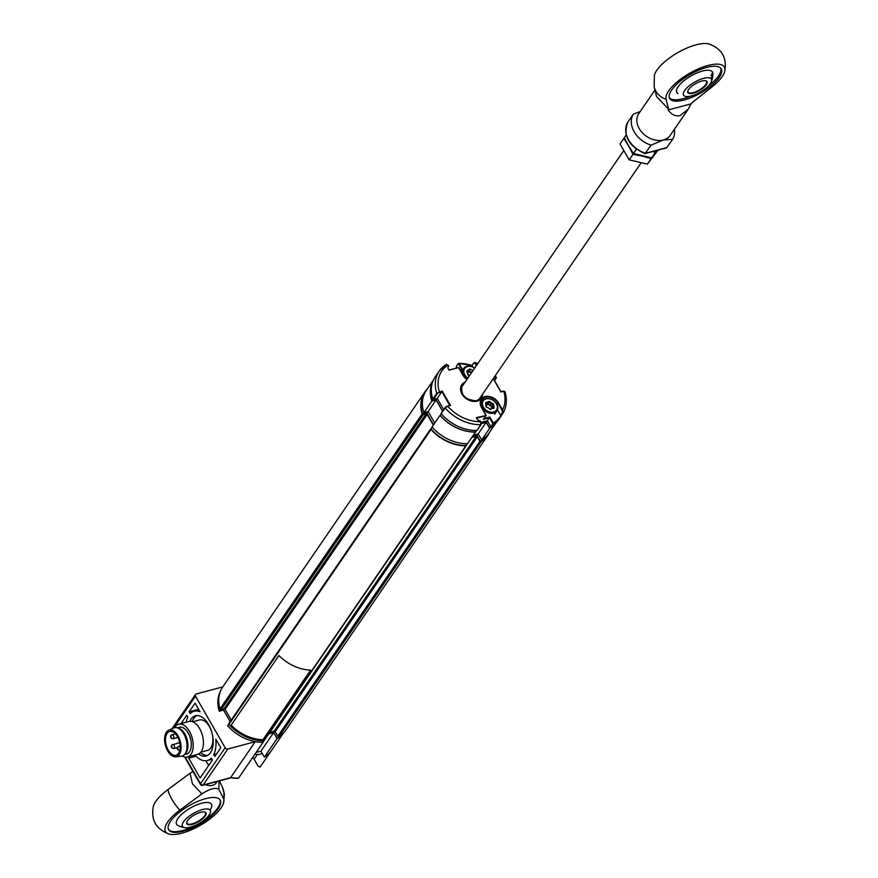 <?xml version="1.0" encoding="UTF-8"?>
<svg xmlns="http://www.w3.org/2000/svg" width="878" height="878" viewBox="0 0 878 878"><rect width="100%" height="100%" fill="white"/><g stroke="black" fill="none" stroke-linecap="round" stroke-linejoin="round"><path stroke-width="1.32" d="M471.837 437.409L476.238 436.234A0.845 0.637 -145.6 0 1 477.314 436.739L479.926 441.283A0.845 0.637 34.4 0 0 481.155 441.722L279.083 736.62A38.237 28.634 34.4 0 0 285.723 730.32L487.806 435.422A38.237 28.634 34.4 0 0 489.628 432.195M481.155 441.722A38.237 28.634 34.4 0 0 487.806 435.422M427.07 389.327A38.237 28.634 34.4 0 0 424.722 392.192A38.237 28.634 34.4 0 0 422.131 414.01A0.845 0.637 34.4 0 0 423.284 414.69L426.082 413.944A0.845 0.637 -145.6 0 1 427.158 414.449L433.315 425.171M423.284 414.69L221.201 709.6A0.845 0.637 -145.6 0 1 220.049 708.908L422.131 414.01M477.314 436.739L275.231 731.648L277.843 736.181L479.926 441.283M275.231 731.648A0.845 0.637 34.4 0 0 274.156 731.144L476.238 436.234M269.864 732.285L274.156 731.144M431.285 428.42L431.197 428.453A0.845 0.637 34.4 0 0 431.032 429.485A38.237 28.634 34.4 0 0 465.834 445.826A0.845 0.637 34.4 0 0 466.394 445.19M264.278 739.956A0.845 0.637 -145.6 0 1 263.751 740.725L465.834 445.826M431.032 429.485L228.949 724.383A38.237 28.634 34.4 0 0 263.751 740.725M228.949 724.383A0.845 0.637 -145.6 0 1 229.114 723.351M427.158 414.449L225.075 709.358L231.221 720.037M225.075 709.358A0.845 0.637 34.4 0 0 224 708.853L426.082 413.944M221.201 709.6L224 708.853M424.722 392.192L222.639 687.101A38.237 28.634 34.4 0 0 220.049 708.908M279.083 736.62A0.845 0.637 -145.6 0 1 277.843 736.181M198.604 753.972A20.82 11.612 -105 0 0 206.154 756.002A20.82 11.612 -105 0 0 208.58 724.515A20.82 11.612 -105 0 0 195.399 715.779A20.82 11.612 -105 0 0 189.867 721.31M200.48 752.545A20.82 11.612 -105 0 0 207.482 755.486M268.756 733.898L273.64 732.592L277.075 738.563L264.344 757.143L260.909 751.173L256.156 752.446M273.64 732.592L260.909 751.173M283.374 733.185L271.456 750.569A37.919 28.392 -145.6 0 1 264.344 757.143M252.787 757.363A10.196 7.639 -145.6 0 1 254.115 759.229L258.088 766.132L260.107 767.098L270.83 751.436M255.246 741.68L227.852 749.011L203.18 784.998L230.585 777.678L255.246 741.68A37.919 28.392 34.4 0 0 263.104 742.305L238.443 778.292L230.585 777.678A37.919 28.392 34.4 0 0 238.443 778.292M185.214 757.165L200.491 783.736A2.129 0.757 150.1 0 0 200.36 784.339A2.129 2.129 0 0 0 202.741 785.338A2.129 1.185 75 0 0 203.18 784.998A2.129 1.591 -145.6 0 1 200.491 783.736L225.152 747.749A2.129 1.591 34.4 0 0 227.852 749.011M222.792 686.881L196.211 693.993A2.129 1.591 34.4 0 0 195.498 696.166L173.635 728.071M196.068 756.243L188.737 758.208L200.107 777.974L212.443 759.986L211.357 758.098A25.484 14.213 75 0 1 207.362 760.513A25.484 14.213 75 0 1 194.938 755.047M205.924 760.754L208.657 765.506M189.999 756.364L188.737 758.208M200.096 711.795L195.092 703.091L189.121 711.795L190.208 713.682A25.484 14.213 75 0 1 194.192 711.268A25.484 14.213 75 0 1 200.096 711.795M198.637 709.248L189.121 711.795M186.158 722.21A25.484 14.213 75 0 1 187.815 717.161L186.729 715.285L181.044 723.582M214.825 756.496L220.795 747.793L215.79 739.089A25.484 14.213 75 0 1 213.749 754.619L214.825 756.496M216.647 753.84L213.749 754.619M196.804 715.57A20.82 11.612 -105 0 0 192.205 721.606M225.152 747.749L195.498 696.166M277.075 738.563A37.919 28.392 34.4 0 0 283.045 733.514M277.163 738.387L278.37 736.642L277.163 738.387A37.809 28.316 34.4 0 0 282.299 734.217A37.809 28.316 -145.6 0 1 277.163 738.387L273.706 732.384L268.92 733.657L273.706 732.384L274.562 731.144L273.706 732.384M228.741 724.01L227.6 725.667A37.809 28.316 34.4 0 0 262.862 742.217L263.894 740.714L262.862 742.217A37.809 28.316 -145.6 0 1 227.6 725.667L228.741 724.01M205.441 784.614A10.624 7.957 34.4 0 0 212.509 785.338A10.624 7.957 34.4 0 0 216.317 782.748L217.195 781.475M192.962 771.499L189.999 773.266L192.48 783.878L201.863 793.899L179.858 810.174A33.364 11.941 150.1 0 0 169.267 834.1A33.364 11.941 150.1 0 0 181.9 833.167A33.364 11.941 150.1 0 0 223.616 802.854A33.364 11.941 150.1 0 0 223.44 798.508L218.863 789.355C215.703 787.171 210.04 788.685 201.863 793.899M183.261 831.181A29.742 10.646 150.1 0 0 210.709 816.518A29.742 10.646 150.1 0 0 220.18 800.099A29.742 10.646 150.1 0 0 205.54 798.673A29.742 10.646 150.1 0 0 178.091 813.335A29.742 10.646 150.1 0 0 168.62 829.754A29.742 10.646 150.1 0 0 183.261 831.181M168.444 829.392A29.742 10.646 150.1 0 0 182.865 830.489A29.742 10.646 150.1 0 0 209.93 816.156A29.742 10.646 150.1 0 0 219.961 799.77M210.127 809.922A20.106 7.2 150.1 0 0 211.796 805.894A20.106 7.2 150.1 0 0 198.088 804.358A20.106 7.2 150.1 0 0 177.872 818.548A20.106 7.2 150.1 0 0 177.839 825.419A23.366 23.366 0 0 0 184.841 827.691A16.034 5.74 -29.9 0 1 183.513 821.808A16.034 5.74 -29.9 0 1 200.919 810.032A16.034 5.74 -29.9 0 1 210.237 813.083A16.034 5.74 -29.9 0 1 209.238 814.927A16.034 5.74 -29.9 0 1 184.841 827.691M189.999 773.266L167.994 789.541A33.364 11.941 150.1 0 0 153.321 806.366C150.786 820.129 156.108 829.37 169.267 834.1M219.028 780.981L218.863 789.355M200.513 812.326A11.041 3.951 -29.9 0 1 204.464 811.963A11.041 3.951 -29.9 0 1 203.817 817.681A11.041 3.951 -29.9 0 1 192.238 824.398A11.041 3.951 -29.9 0 1 186.773 822.137A11.041 3.951 -29.9 0 1 200.513 812.326M186.871 821.885A10.624 3.797 150.1 0 0 186.97 823.312A10.624 3.797 150.1 0 0 192.205 823.827A10.624 3.797 150.1 0 0 202.006 818.592A10.624 3.797 150.1 0 0 205.386 812.721A10.624 3.797 150.1 0 0 204.201 811.92M167.116 733.393A12.325 6.87 -105 0 0 167.072 747.727A12.325 6.87 -105 0 0 176.028 755.267A12.325 6.87 -105 0 0 178.574 753.335A12.325 6.87 -105 0 0 178.618 739.002A12.325 6.87 -105 0 0 169.663 731.462A12.325 6.87 -105 0 0 167.116 733.393M166.414 732.186A13.807 7.693 75 0 1 168.664 730.244A13.807 7.693 75 0 1 179.09 737.948A13.807 7.693 75 0 1 179.277 754.542A13.807 7.693 75 0 1 175.776 756.825A13.807 7.693 75 0 1 166.172 747.716A13.807 7.693 75 0 1 166.414 732.186M168.664 730.244L173.855 727.972A14.652 8.176 75 0 1 177.378 727.862A14.652 8.176 75 0 1 185.982 739.067A14.652 8.176 75 0 1 185.115 753.763A14.652 8.176 75 0 1 184.512 754.531A14.652 8.176 75 0 1 181.406 756.188L175.776 756.825M178.794 728.312A13.807 7.693 75 0 1 186.904 738.859A13.807 7.693 75 0 1 186.081 752.72A13.807 7.693 75 0 1 185.521 753.434L184.512 754.531L186.63 753.972A13.807 7.693 75 0 0 189.494 751.809A13.807 7.693 75 0 0 189.527 735.742A13.807 7.693 75 0 0 179.496 727.291L177.378 727.862L178.794 728.312M174.645 727.708A16.989 9.471 75 0 1 175.161 726.874A16.989 9.471 75 0 1 178.673 724.218A16.989 9.471 75 0 1 191.02 734.612A16.989 9.471 75 0 1 190.976 754.389A16.989 9.471 75 0 1 187.453 757.045A16.989 9.471 75 0 1 182.218 756.024M178.673 724.218L188.891 721.475A16.989 9.471 75 0 1 201.238 731.879A16.989 9.471 75 0 1 201.194 751.645A16.989 9.471 75 0 1 197.682 754.312L187.453 757.045M192.699 721.782L199.449 719.971A15.716 8.769 75 0 1 210.863 729.596A15.716 8.769 75 0 1 210.819 747.88A15.716 8.769 75 0 1 207.57 750.35L200.821 752.15M172.044 747.2L171.649 746.509L172.044 747.2M171.386 737.41L170.99 736.719L171.386 737.41M481.243 423.602L486.171 422.285L489.65 428.343L481.693 439.955A37.919 28.392 34.4 0 0 488.816 433.381L495.96 422.955M489.65 428.343A37.919 28.392 34.4 0 0 495.631 423.284M486.171 422.285L478.214 433.897L481.693 439.955L480.518 441.634L477.061 435.62L472.166 436.926M473.363 435.192L478.214 433.897L477.061 435.62M440.262 415.316L440.021 415.382A37.919 28.392 34.4 0 0 475.492 432.075L476.469 430.494M475.492 432.075L467.535 443.686A37.919 28.392 34.4 0 1 432.064 426.993L440.021 415.382M433.216 380.514A37.919 28.392 34.4 0 0 431.822 401.114L436.092 399.973L428.135 411.584L434.753 423.075M436.092 399.973L442.567 411.211M431.822 401.114L423.865 412.726L428.135 411.584M433.403 380.086L426.258 390.512A37.919 28.392 34.4 0 0 423.865 412.726L422.647 414.471A37.809 28.316 -145.6 0 1 425.073 392.433L425.15 392.323M485.073 418.301A5.092 3.819 34.4 0 0 486.357 418.169A5.092 3.819 34.4 0 0 487.444 417.676M476.743 400.807A11.041 8.275 34.4 0 0 480.332 398.217A11.041 8.275 34.4 0 0 481.265 396.11M473.824 362.855L474.943 362.493L473.824 362.855L472.035 365.522A37.809 28.316 34.4 0 0 459.051 363.58L458.294 363.459L456.231 366.488L456.999 367.816M474.219 362.768L475.964 363.657L473.835 363.185M472.814 367.004L472.09 365.742M476.403 365.621L475.459 363.975M466.931 379.45A10.624 7.957 -145.6 0 1 462.925 375.169L458.579 367.608L463.013 375.158M471.815 372.316A6.925 5.191 34.4 0 0 469.05 371.043M468.622 370.955A6.925 5.191 34.4 0 0 467.634 370.823M462.508 369.583L461.806 369.572L458.294 363.459L459.051 363.58L462.508 369.583L460.259 370.187M458.579 367.608L449.042 370.154L447.978 368.31M447.473 406.075L449.788 405.46L441.875 391.709L436.75 393.344A38.237 28.634 -145.6 0 1 439.209 371.065L446.474 364.282L448.746 366.06L447.769 367.948L448.965 370.033M446.825 364.754L448.603 365.797M449.02 369.956L458.042 367.75M460.16 370.011L461.63 369.825M494.292 377.09L495.444 376.783L496.41 377.814L493.798 377.814M495.488 377.364L495.444 376.783L496.344 377.397M503.083 413.022L501.195 415.788A38.237 28.634 -145.6 0 1 500.372 417.072A38.237 28.634 -145.6 0 1 492.997 423.811L489.485 417.709L483.361 419.355L485.907 415.634L476.655 418.169M477.731 419.717L480.859 421.89L477.599 419.816L476.326 417.61L477.665 419.761M483.954 418.608L489.792 417.039L487.422 420.727L490.934 426.829L493.249 423.053A37.809 28.316 34.4 0 0 500.833 415.601L497.475 409.883M483.361 419.355L483.657 418.685L483.361 419.355M476.326 417.61L486.061 415.535L481.517 407.491A10.624 7.957 -145.6 0 1 485.084 396.615A10.624 7.957 -145.6 0 1 498.55 402.936L502.545 409.894L503.105 413L502.403 412.869L502.051 410.224L498.046 403.265L498.55 402.936M482.22 400.84A10.196 7.639 34.4 0 0 480.606 401.641M493.425 406.086L493.721 404.571L494.029 407.557A0.845 0.637 -145.6 0 1 493.579 408.336L493.381 408.149A6.925 5.191 34.4 0 0 491.757 405.768M500.647 415.415L502.403 412.869M502.051 410.224L502.545 409.894A36.108 27.042 34.4 0 0 503.752 391.226L500.899 391.994L493.227 378.648M503.752 391.226L504.74 392.005L504.894 391.456C507.297 399.413 506.716 406.58 503.138 412.945L503.138 412.945M493.337 378.495L500.954 391.731L503.39 391.116L504.159 391.665M490.934 426.829A38.237 28.634 34.4 0 0 498.309 420.09L501.195 415.788M502.018 410.158A38.237 28.634 34.4 0 0 502.117 409.148M481.089 422.417L487.422 420.727M477.698 419.816L480.321 421.045M480.881 421.769L480.288 421.078M480.859 421.89L480.804 424.689L480.672 421.747A36.108 27.042 34.4 0 1 447.637 406.24L445.146 407.952L441.173 413.757A38.237 28.634 34.4 0 0 476.831 430.494L480.804 424.689A38.237 28.634 -145.6 0 1 445.146 407.952L447.363 406.064L449.613 405.713M441.173 413.757L445.08 407.535L447.363 406.064M441.107 413.34L445.036 407.721M446.222 364.535A38.237 28.634 -145.6 0 0 439.209 371.065L435.225 376.871A38.237 28.634 34.4 0 0 432.777 399.15L436.75 393.344L442.183 391.039L437.266 398.436L443.675 409.587M463.749 384.103A11.041 8.275 34.4 0 0 462.113 385.738C460.281 394.957 465.088 399.973 476.534 400.785L480.332 398.217M477.391 364.183A36.108 27.042 34.4 0 0 475.964 363.657L476.776 365.083M437.321 393.684L433.348 399.479L432.777 399.15M433.348 399.479L437.266 398.436M486.182 405.504L486.555 404.879A9.559 7.156 -145.6 0 1 486.686 404.901M487.52 435.071L487.455 435.181A37.809 28.316 -145.6 0 1 480.518 441.634M432.174 427.125L430.955 428.914A37.809 28.316 -145.6 0 0 466.207 445.464L467.425 443.697M433.534 424.853L426.906 413.329L428.091 411.595M426.906 413.329L422.647 414.471M455.945 368.101L456.604 367.136M494.885 423.986A37.809 28.316 -145.6 0 1 489.748 428.168L486.291 422.153L481.243 423.503M486.291 422.153L487.235 420.781M489.748 428.168L490.813 426.62M501.766 408.533A37.809 28.316 -145.6 0 1 501.678 409.576M475.437 431.987A37.809 28.316 -145.6 0 1 440.185 415.437L441.261 413.856M442.611 411.134L436.136 399.863L437.068 398.491M436.136 399.863L431.877 400.994L432.975 399.402M431.877 400.994A37.809 28.316 -145.6 0 1 432.832 381.469M474.691 368.123A8.067 6.047 34.4 0 0 466.306 367.07A8.067 6.047 34.4 0 0 464.275 373.732A8.067 6.047 34.4 0 0 467.853 378.1M467.173 379.087A8.923 6.684 -145.6 0 1 463.211 374.258A8.923 6.684 -145.6 0 1 463.606 368.541A8.923 6.684 -145.6 0 1 474.735 368.069M469.401 375.839L468.095 374.961L466.942 371.943L468.676 371.01L467.535 372.667M467.974 373.863L468.303 375.049M467.052 372.107L467.952 373.611M471.321 373.04L468.545 371.778L469.982 369.693L467.568 372.711M469.467 369.726L468.556 371.054L469.467 369.726M466.942 371.943A0.845 0.637 -145.6 0 1 467.107 371.021L469.258 369.287A0.845 0.637 -145.6 0 1 470.301 369.188L473.132 370.406M486.555 407.216L486.555 405.186L486.116 405.823M490.253 409.499L491.856 408.489L489.902 409.302L488.442 407.787L489.814 409.236M486.763 410.641A8.067 6.047 34.4 0 0 496.685 409.774A8.067 6.047 34.4 0 0 492.975 400.258A8.067 6.047 34.4 0 0 483.065 401.114A8.067 6.047 34.4 0 0 486.763 410.641M492.986 400.17A8.923 6.684 -145.6 0 1 496.915 410.959A8.923 6.684 -145.6 0 1 486.116 411.65A8.923 6.684 -145.6 0 1 482.198 400.873A8.923 6.684 -145.6 0 1 492.986 400.17M494.029 407.557L493.491 408.105M486.555 404.901L487.872 402.991L485.951 403.43M491.45 408.391L491.417 406.273L487.619 404.132L489.046 402.036L486.478 405.065M487.619 404.132L486.61 405.01M489.595 405.559L491.032 403.474L489.606 402.124L488.179 404.209M491.417 406.273L493.063 403.628A0.845 0.637 -145.6 0 1 493.721 404.571M489.792 405.68L491.439 403.035L493.063 403.628M488.3 407.853L486.686 407.271A0.845 0.637 -145.6 0 1 486.017 406.316L485.71 403.342A0.845 0.637 -145.6 0 1 486.171 402.552L488.903 401.52A0.845 0.637 -145.6 0 1 490.023 401.685L491.439 403.035M493.579 408.336L491.856 408.489M490.846 409.378A0.845 0.637 -145.6 0 1 489.726 409.214M486.533 404.999L485.71 403.342M485.951 403.408L486.324 404.813M255.07 754.026A8.923 6.684 34.4 0 0 256.53 754.378A8.923 6.684 34.4 0 0 262.083 753.214M230.157 721.584L223.55 710.093L224.395 708.853M223.55 710.093L219.291 711.224L220.499 709.468M219.291 711.224A37.809 28.316 -145.6 0 1 220.246 691.699M278.897 655.515A38.259 28.656 -145.6 0 0 310.636 670.134L262.906 739.803A38.259 28.656 -145.6 0 1 231.166 725.184L278.908 655.526M724.679 71.634A33.364 11.941 150.1 0 1 711.992 86.944L691.48 103.132L688.143 109.245L680.132 115.567C675.588 116.631 671.593 114.766 668.125 109.98L668.63 109.245L666.095 99.225A19.118 17.758 165.8 0 1 654.176 86.977L654.384 75.146A33.364 11.941 150.1 0 1 696.1 44.833A33.364 11.941 150.1 0 1 708.733 43.9C721.892 48.63 727.214 57.871 724.679 71.634A33.364 11.941 150.1 0 0 707.964 65.466A33.364 11.941 150.1 0 0 678.343 80.941A33.364 11.941 150.1 0 0 666.095 99.225M706.603 67.452A29.742 10.646 150.1 0 0 679.155 82.115A29.742 10.646 150.1 0 0 669.684 98.534A29.742 10.646 150.1 0 0 684.324 99.96A29.742 10.646 150.1 0 0 711.773 85.298A29.742 10.646 150.1 0 0 721.244 68.879A29.742 10.646 150.1 0 0 706.603 67.452M669.365 97.798A29.742 10.646 150.1 0 0 683.534 98.588A29.742 10.646 150.1 0 0 690.909 96.042M712.596 72.205A21.763 7.792 -29.9 0 1 710.939 75.596M711.18 77.912A20.589 7.375 150.1 0 0 712.892 73.598A20.589 7.375 150.1 0 0 698.658 72.292A20.589 7.375 150.1 0 0 678.167 86.746A20.589 7.375 150.1 0 0 677.959 93.694M640.194 111.561L633.268 114.206L627.671 122.382C622.941 135.816 628.681 146.22 644.88 153.595L666.545 147.866L672.603 139.393A23.366 17.494 -145.6 0 0 674.392 129.307M633.268 114.206A23.366 17.494 -145.6 0 0 651.059 145.155L663.428 139.953L672.603 139.393M690.975 103.867L668.125 109.98M708.425 85.978A29.742 10.646 150.1 0 0 720.772 68.232M654.176 86.977L656.601 96.58L668.63 109.245M651.059 145.155L645.1 153.595M693.302 93.178A11.041 3.951 -29.9 0 1 687.847 90.917A11.041 3.951 -29.9 0 1 701.577 81.105A11.041 3.951 -29.9 0 1 705.528 80.743A11.041 3.951 -29.9 0 1 704.88 86.461A11.041 3.951 -29.9 0 1 693.302 93.178M687.935 90.664A10.624 3.797 150.1 0 0 688.034 92.091A10.624 3.797 150.1 0 0 693.269 92.607A10.624 3.797 150.1 0 0 703.069 87.372A10.624 3.797 150.1 0 0 706.45 81.511A10.624 3.797 150.1 0 0 705.264 80.699M710.302 83.706A16.034 5.74 -29.9 0 1 685.905 96.47A16.034 5.74 -29.9 0 1 684.588 90.588A16.034 5.74 -29.9 0 1 701.994 78.811A16.034 5.74 -29.9 0 1 711.312 81.863A16.034 5.74 -29.9 0 1 710.302 83.706M642.312 156.086L651.147 158.622L657.666 150.237L651.674 157.853L633.477 153.562L628.648 146L632.95 154.33L642.312 156.086M632.95 154.33L629.186 159.829L620.044 143.948L623.819 138.45L628.648 146L624.346 137.67L626.179 134.992M658.083 150.127L647.371 164.12L629.186 159.829M651.147 158.622L647.371 164.12M652.859 151.521L655.438 152.355L656.92 150.434M655.438 152.355L651.674 157.853M636.418 149.271L633.477 153.562M257.386 754.476L254.115 759.229M167.994 789.541A19.118 5.477 53.5 0 0 179.858 810.174M219.324 780.904L222.2 786.655A19.118 17.845 153.4 0 1 223.44 798.508M172.22 744.774A2.129 1.185 75 0 1 172.659 744.434A2.129 1.185 75 0 1 174.206 745.74A2.129 1.185 75 0 1 174.195 748.21A2.129 1.185 75 0 1 173.756 748.539L177.433 747.562M178.289 746.673A2.129 1.185 75 0 1 178.728 746.333A2.129 1.185 75 0 1 180.199 747.474M178.102 749.099L177.707 748.407L178.102 749.099M171.561 734.974A2.129 1.185 75 0 1 172 734.645A2.129 1.185 75 0 1 173.548 735.94A2.129 1.185 75 0 1 173.537 738.42A2.129 1.185 75 0 1 173.098 738.749L177.916 737.465M482.571 394.211A11.897 8.912 -145.6 0 1 477.072 401.147A11.897 8.912 -145.6 0 1 462.3 394.562A11.897 8.912 -145.6 0 1 465.044 382.204M462.925 375.169L463.112 375.312A10.196 7.639 34.4 0 0 466.953 379.417M458.788 363.448A38.237 28.634 -145.6 0 1 472.232 365.533M495.444 376.783A36.108 27.042 34.4 0 0 494.907 376.19M489.792 417.039L493.249 423.053M486.072 415.074L481.726 407.513L485.951 415.338M497.069 404.692L498.046 403.265A10.196 7.639 34.4 0 0 489.628 397.152A10.196 7.639 34.4 0 0 481.462 399.688A10.196 7.639 34.4 0 0 481.605 407.48M481.462 399.688L481.517 407.491M493.282 378.572L500.888 391.786M442.183 391.039L450.48 405.482M448.098 365.105A36.108 27.042 34.4 0 0 439.329 391.797M494.49 380.492L496.257 377.913M468.973 375.784A0.845 0.637 -145.6 0 1 468.095 374.961M492.843 404.187L491.23 403.595M688.143 109.245L670.298 135.278A19.118 14.322 -145.6 0 1 663.428 139.953A19.118 14.322 -145.6 0 1 642.323 132.765A19.118 14.322 -145.6 0 1 638.756 113.668L654.944 90.039M627.693 122.338A23.366 17.494 34.4 0 0 645.495 153.277L667.039 147.515M466.317 445.585L264.234 740.494M430.889 428.651L228.807 723.56M202.741 785.338L230.19 777.996M195.443 694.509L171.945 728.806M200.36 784.339L184.665 757.066M212.026 759.261L207.362 760.513M199.043 709.973L194.192 711.268M222.2 786.655L224.373 793.997L223.616 802.854M179.716 742.547L171.605 745.181C170.617 746.882 171.331 748.001 173.756 748.539M180.177 745.949L177.674 747.079C176.687 748.78 177.4 749.9 179.825 750.438M175.348 733.756L170.947 735.391C169.959 737.092 170.683 738.211 173.098 738.749M467.019 379.329L463.134 375.191L458.788 367.63M474.943 362.493L477.83 363.558M472.144 365.402L458.47 363.393M494.523 380.558L496.41 377.814L495.346 375.564M483.591 419.124L486.061 415.535M481.045 424.568L477.061 430.374M461.378 371.8L463.606 368.541M494.687 414.207L496.915 410.959M480.453 403.408L482.198 400.873M488.442 407.787L489.858 409.137M490.407 409.28L491.417 408.402M711.312 81.863A23.366 23.366 0 0 0 712.892 73.598M640.995 163.012L478.74 399.797M623.567 150.873L461.213 387.791"/></g></svg>
